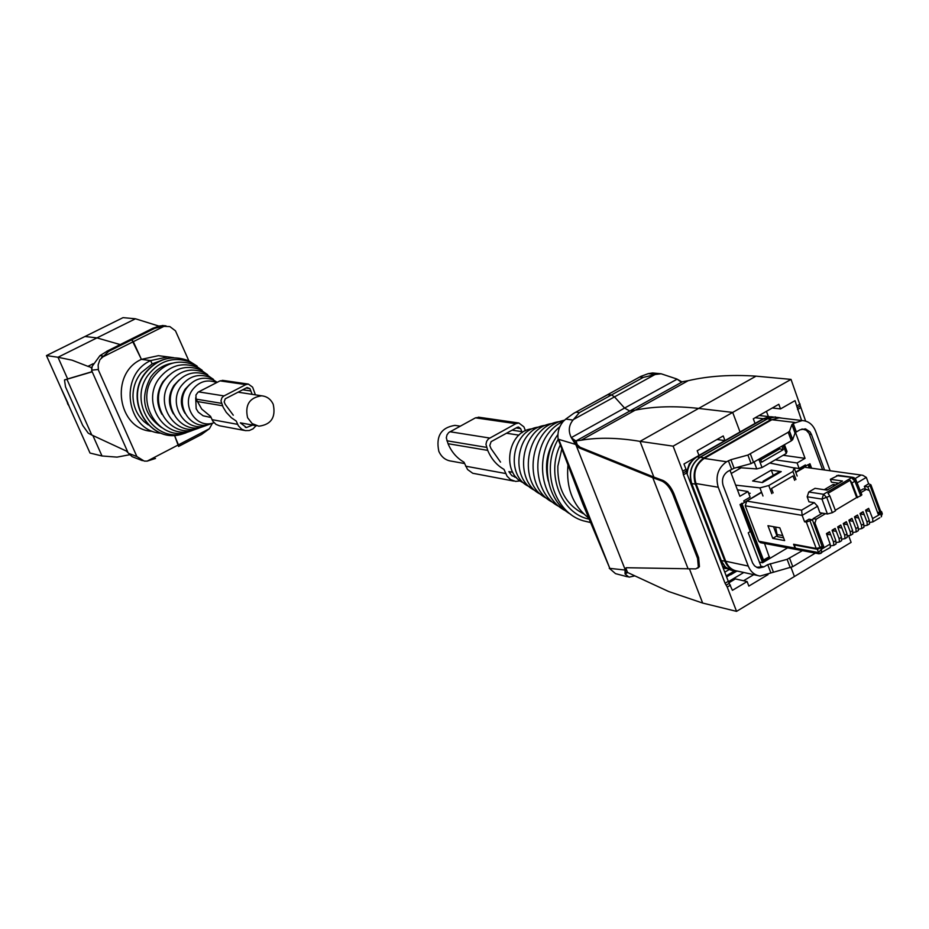 <?xml version="1.0" encoding="UTF-8"?>
<svg xmlns="http://www.w3.org/2000/svg" width="929" height="929" viewBox="0 0 929 929"><rect width="100%" height="100%" fill="white"/><g stroke="black" fill="none" stroke-linecap="round" stroke-linejoin="round"><path stroke-width="1.39" d="M205.82 388.159L200.165 391.063M195.705 397.775L196.158 408.69L198.318 412.197L203.126 415.786L211.08 417.527M273.231 404.336C270.838 399.203 266.971 396.358 261.63 395.8C249.471 397.6 244.791 404.905 247.59 417.725L252.142 423.589L258.819 426.19C271.187 424.623 275.994 417.33 273.231 404.336M464.523 463.536L451.54 461.179C445.676 460.436 441.438 457.138 438.825 451.285C435.713 436.212 441.089 427.572 454.955 425.366L457.463 425.749M750.191 493.311L748.6 493.136M742.143 503.332L740.03 504.563L750.272 531.585L748.251 532.781L761.188 566.876L756.589 567.294M808.056 464.872L809.96 463.757L811.609 468.193M737.417 489.792L748.008 491.557L750.121 497.154L743.769 500.87L744.234 502.113M735.652 485.135L759.934 487.888L762.976 496.005M771.302 470.132L752.618 480.978L762.465 482.557L781.231 471.63L771.302 470.132L773.242 475.323M769.758 463.037L794.156 467.949L797.163 476.031M794.806 469.075L794.341 467.844L799.172 468.553L805.408 464.918L805.861 466.161M775.274 459.843L797.094 462.979L799.172 468.553M748.008 491.557L739.879 496.283L729.985 470.179M822.595 469.714L809.078 433.39L806.209 430.208L801.971 428.977M795.503 432.519L805.06 458.345L783.159 455.28M797.094 462.979L805.06 458.345M759.934 487.888L768.771 485.53L771.813 493.659M794.156 467.949L792.925 471.456L768.771 485.53M741.11 467.786L731.239 473.476M792.925 471.456L795.944 479.55M758.308 459.878L759.063 459.669L762.012 467.519L756.775 468.936L736.848 467.473M778.223 448.382L783.24 449.706L761.617 462.212L760.386 458.914L759.063 459.669M783.437 445.363L781.695 446.373M773.125 492.893L771.488 488.515L793.018 475.95L794.643 480.316M756.775 468.936L754.255 462.212M783.333 445.665L786.236 453.491L762.012 467.519M783.24 449.706L782.021 446.419M784.494 444.759L786.979 451.448L786.236 453.491M779.222 449.16L760.735 459.832M557.934 434.517C539.308 459.658 546.101 500.928 570.847 514.376M555.391 438.476C546.867 451.622 544.487 465.801 548.284 481.001M563.264 421.429C531.214 435.596 528.833 492.475 559.583 506.758M559.932 426.608C534.187 448.045 537.728 497.387 565.784 510.892M560.861 421.301L559.676 421.603C525.524 425.25 516.048 484.706 547.378 498.641M564.414 420.233C529.193 426.69 521.053 488.004 553.44 502.682M547.344 424.797L545.451 425.285C516.257 428.42 508.5 479.225 535.441 490.698M553.301 423.334L552.523 423.45C520.867 426.852 512.251 481.954 541.375 494.646M534.117 428.211L531.539 428.884C507.222 431.509 501.137 473.883 523.782 482.917M539.586 426.934L538.46 427.096C511.716 429.976 504.795 476.531 529.576 486.784M583.563 513.749C565.912 504.749 557.342 488.875 557.853 466.137L561.79 449.102M769.258 416.866L763.313 418.712L698.98 455.407M768.388 416.587L766.425 411.338M722.646 566.644L725.526 568.316M695.031 457.695L689.272 463.873L686.496 472.35M761.083 415.727L759.167 415.472M815.337 553.115L792.762 566.667L770.873 572.961L767.726 564.635L763.963 566.876L760.944 566.237M767.726 564.635L787.13 559.328L790.277 567.677M802.412 550.653L787.13 559.328M734.107 468.216L730.891 459.704L747.891 455.059L751.108 463.606L734.107 468.216L727.779 471.444C723.029 474.882 721.485 479.596 723.157 485.6L752.641 563.09L754.557 565.842L757.193 567.561L759.005 568.002L763.963 566.876M830.154 470.759L815.523 431.01C812.852 424.472 808.427 420.988 802.238 420.558L793.203 423.485L796.339 431.939L800.066 429.779L805.478 428.873L810.042 431.88L811.481 434.517L809.507 434.261M796.339 431.939L795.038 433.1L791.914 424.634L793.203 423.485M751.108 463.606L791.369 440.787L792.681 439.614L795.038 433.1M824.557 469.993L811.481 434.517M730.891 459.704L726.571 461.759C718.001 467.937 715.225 476.438 718.233 487.249L748.251 566.075C750.655 571.881 754.615 575.202 760.108 576.061L770.873 572.961M781.486 418.12L779.094 417.841L771.894 419.722L704.205 458.415C695.728 464.5 692.976 472.873 695.972 483.533L725.746 561.255C728.127 566.98 732.04 570.267 737.487 571.103L757.623 575.515M747.891 455.059L788.21 432.275L789.522 431.102L791.914 424.634M736.802 571.114L730.868 574.645L726.234 576.015M729.195 569.547L724.759 572.183M726.188 575.875L734.665 570.836M728.998 582.727L735.385 578.918L747.113 581.554L732.424 590.333L728.278 581.333L686.694 472.931L686.008 469.308L682.722 471.189L673.119 446.152L640.035 441.368L698.631 408.423C675.093 405.752 653.935 406.333 635.181 410.165L629.781 411.048L635.181 410.165C653.935 406.333 675.093 405.752 698.631 408.423L732.691 412.418L791.02 379.392L805.629 421.081M791.02 379.392L756.055 376.152L698.631 408.423L732.691 412.418L740.053 432.008L732.691 412.418L673.119 446.152M772.289 407.994L780.534 408.911L778.816 404.278L753.303 418.816L755.045 423.461M780.534 408.911L795.038 400.643L797.256 407.68L800.403 405.88M756.043 376.152L756.055 376.152C731.007 374.48 708.397 375.99 688.203 380.681L681.805 381.831L677.113 379.16L680.388 381.505M730.449 585.154L727.233 587.082L736.558 611.363L794.423 576.514L791.02 567.456L794.423 576.514L851.103 542.373L848.792 536.103M697.749 568.142L699.432 566.644L698.631 557.737L673.908 493.647C671.017 486.935 667.336 482.523 662.888 480.421L653.865 477.088L640.035 441.368C618.04 437.664 598.415 437.28 581.148 440.218L576.166 440.845L629.781 411.048L624.578 408.063L629.781 411.048L682.397 381.796M648.187 373.667L652.576 372.947L661.146 373.783L655.758 374.41L648.187 373.667L640.813 376.396L573.692 413.359L565.773 419.084L573.019 420.071C568.734 425.331 568.153 431.195 571.277 437.629L624.578 408.063L614.499 396.869L611.514 394.918L607.45 394.767L611.514 394.918L614.499 396.869L624.578 408.063L677.113 379.16M801.599 420.477L797.256 407.68M652.576 372.947L655.05 373.191M639.802 377.046L643.286 377.395L655.758 374.41M661.146 373.783L676.916 379.032M768.039 574.598L748.844 586.094L747.113 581.554M736.558 611.363L702.661 603.06L689.446 568.931M575.725 412.244L607.357 394.93M727.233 587.082L725.061 583.249L683.407 474.812L682.722 471.189M634.646 575.91L629.003 577.153L625.089 574.006L627.563 572.485L668.659 591.518L702.661 603.06M626.216 568.258L625.078 569.407L625.054 573.913L626.39 567.724L695.786 568.908L698.376 567.271L697.563 558.375L672.828 494.274C669.937 487.551 666.256 483.15 661.808 481.036L652.785 477.692L688.145 568.943M716.956 439.51L724.992 440.601L723.226 435.933L697.203 450.762L698.991 455.442L683.976 464.001L686.008 469.308M576.166 440.845L577.141 444.619L571.358 437.826L575.655 440.822M571.277 437.629L575.399 444.352L558.132 439.173L582.831 503.948L609.819 568.374L558.689 439.254M573.019 420.071L579.382 412.627L576.015 412.186M565.773 419.084L563.322 421.348C559.026 426.504 557.295 432.449 558.132 439.173M627.458 576.781L615.532 573.646L609.25 568.234M588.371 517.825C572.856 505.341 566.051 487.899 567.921 465.487M577.141 444.619L580.184 447.313L653.865 477.088M577.757 445.339L576.712 445.908L579.15 447.894L652.785 477.692M625.194 568.85L626.39 567.724L625.38 568.316M576.712 445.908L575.399 444.352M624.962 570.023L609.819 568.374M753.733 574.656L743.537 580.753M805.826 467.403L862.762 475.276L866.316 477.401L868.661 483.788L870.914 484.822L870.055 485.53L879.682 511.716L880.262 510.242M741.841 503.286L764.01 561.325L762.291 560.663L740.866 504.621L761.513 492.103M795.712 472.153L807.754 464.837M764.532 543.453L769.584 558.004L764.01 561.325M761.629 492.416L746.742 501.103L745.221 505.794L758.761 541.247L760.503 542.687L796.478 549.527M795.828 472.455L803.98 467.705M877.696 512.901L879.682 511.716M865.433 489.223L864.342 486.355L867.814 486.854L870.055 485.53M864.342 486.355L868.661 483.788M838.504 475.311L830.375 479.283L842.498 481.025L827.054 490.129L815.023 488.329L808.764 492.01L807.185 496.783L808.985 501.823L814.292 502.67L817.566 506.259L819.877 512.738L827.414 513.981L832.326 512.692L835.519 510.799L829.864 496.028L828.018 493.322L850.105 480.27L856.689 497.549L860.718 495.807L861.868 494.855L861.485 493.891M835.995 484.857L833.139 484.439L824.801 489.351L827.646 489.78M869.196 490.512L867.814 486.854M810.39 468.03L808.985 464.663L808.16 464.883L809.275 467.879M808.996 519.206L812.376 519.775L822.072 546.264L820.005 547.506L816.231 548.47L806.326 522.121L804.572 521.819L808.996 519.206M773.543 526.697L776.934 535.859L772.777 538.39L767.946 525.698L779.791 527.811L784.633 540.597L772.777 538.39M816.231 548.47L793.587 544.231L795.05 548.122L796.861 549.596M746.742 501.103L801.611 510.16L802.157 515.374L804.572 521.819M835.31 510.265L856.689 497.549M836.46 482.894L837.041 484.241M833.139 484.439L833.859 486.111M830.375 479.283L831.455 482.163L838.759 483.219M741.214 503.878L740.866 504.621M806.326 522.121L812.376 519.775M857.56 497.689L851.951 482.964L850.105 480.27M807.185 496.783L821.968 499.094L823.547 494.274L826.88 497.781L832.326 512.692M834.567 544.928L836.042 544.046L833.824 545.369L833.51 542.025L829.539 531.76L826.45 533.606L830.143 544.046L830.352 547.46L828.865 548.354M836.239 542.559L839.444 541.99L839.119 538.657L835.159 528.392L832.07 530.238L835.821 540.643L836.042 544.046M845.738 538.216L847.225 537.322L845.018 538.646L844.716 535.301L840.768 525.048L837.691 526.882L841.43 537.276L841.639 540.678L839.433 542.002M851.312 534.86L852.81 533.966L850.604 535.29L850.302 531.945L846.365 521.692L843.288 523.538L847.016 533.92L847.225 537.322M853.019 532.526L856.19 531.934L855.888 528.601L851.951 518.359L848.885 520.194L852.601 530.564L852.81 533.966M858.593 529.205L861.752 528.589L861.45 525.257L857.525 515.026L854.471 516.849L858.175 527.219L858.373 530.622L856.178 531.945M864.144 525.872L867.291 525.257L867.001 521.924L863.087 511.693L860.033 513.516L863.738 523.886L863.924 527.289L861.729 528.601M869.695 522.493L872.912 521.877L872.598 518.568L868.638 508.372L865.596 510.195L869.289 520.554L869.474 523.956L867.28 525.268M860.962 492.579L866.385 489.362L869.509 490.628L878.126 514.085L881.644 511.774L882.318 514.051M813.502 522.83L814.954 523.085L816.208 519.183L825.486 513.667M814.954 523.085L823.802 546.682L817.323 549.271L794.237 544.94L794.992 544.499M830.549 545.904L833.836 545.358M826.74 534.407L830.642 534.721M835.159 528.392L832.372 531.04M832.837 530.761L836.263 531.365M840.153 541.572L841.639 540.678M840.768 525.048L837.981 527.684M838.434 527.417L841.871 528.009M841.848 539.203L845.042 538.634M846.365 521.692L843.59 524.328M844.02 524.072L847.469 524.653M847.445 535.87L850.616 535.278M851.951 518.359L849.187 520.983M849.605 520.739L853.043 521.308M856.875 531.527L858.373 530.622M857.525 515.026L854.761 517.65M855.168 517.407L858.617 517.976M862.426 528.195L863.924 527.289M863.087 511.693L860.335 514.318M860.718 514.085L864.179 514.654M867.965 524.862L869.474 523.956M868.638 508.372L865.886 510.996M866.258 510.776L869.73 511.322M880.495 510.869L881.644 511.774M872.598 518.568L882.132 513.098L881.366 516.803L880.785 512.483M866.385 489.362L863.262 488.909L860.219 490.709M816.208 519.183L813.142 518.661L822.409 513.156M813.142 518.661L812.596 520.368M821.944 546.333L823.802 546.682M820.063 553.463L819.041 553.812L818.588 552.488L821.457 549.271L830.143 544.046M827.228 534.117L829.539 531.76M818.832 553.777L797.245 549.666L795.468 548.203L794.237 544.94M783.577 537.798L777.538 536.683L775.587 527.057M782.741 535.592L776.714 534.489M762.872 482.314L763.115 481.222L764.3 481.396L779.338 472.733M763.115 481.222L778.119 472.489L779.315 472.664M740.285 504.412L762.581 562.753L759.376 562.103M787.606 547.843L762.581 562.753M810.901 468.1L809.403 464.082M189.783 431.358L183.977 433.448C153.831 443.017 128.005 401.537 148.117 375.072C159.73 360.44 173.862 356.155 190.503 362.217L200.71 369.243M161.669 427.642C143.484 414.717 139.826 397.867 150.719 377.081C156.269 369.336 163.516 364.702 172.457 363.158M196.17 429.059L190.979 430.928C164.015 439.475 140.987 402.362 158.952 378.695C169.322 365.596 181.956 361.753 196.832 367.164L206.284 373.772M192.001 430.638L187.472 432.194C158.905 441.252 134.473 401.955 153.506 376.872C164.514 363.007 177.892 358.942 193.65 364.679L202.116 370.183M161.936 414.334C155.909 403.407 156.235 392.549 162.912 381.749L168.37 375.827M202.673 426.725L198.098 428.374C174.362 435.887 154.156 403.209 169.937 382.365C179.065 370.834 190.166 367.431 203.254 372.181L211.951 378.393M198.771 428.188L194.521 429.651C169.171 437.687 147.548 402.78 164.421 380.518C174.176 368.198 186.044 364.586 200.025 369.661L207.713 374.712M173.433 413.916C167.917 404.452 168.091 394.964 173.932 385.442L179.1 379.961M209.269 424.356L205.332 425.772C184.883 432.24 167.51 404.057 181.097 386.092C188.947 376.14 198.516 373.203 209.78 377.29L217.049 382.4M205.657 425.691L201.698 427.073C179.599 434.064 160.81 403.627 175.5 384.223C183.988 373.47 194.324 370.311 206.505 374.724L213.415 379.311M185.022 413.347C180.121 405.404 180.145 397.345 185.103 389.193L189.876 384.269M214.007 422.741L212.683 423.136C195.554 428.536 181.062 404.928 192.419 389.878C198.98 381.529 206.981 379.067 216.422 382.481L216.666 382.585M212.613 423.159L208.99 424.46C190.201 430.394 174.257 404.498 186.741 387.974C193.952 378.823 202.731 376.129 213.089 379.88L217.223 382.307M46.45 355.586L57.981 357.259L96.964 337.901L84.992 336.495L123.058 317.637L135.46 318.786L96.964 337.901L120.201 344.578L96.964 337.901L84.992 336.495L46.45 355.586L90.02 453.05L102.004 455.976L92.877 435.515M93.179 363.715L87.918 366.351L72.102 360.185L57.981 357.259L67.643 378.939L64.496 379.984L91.356 372.053M178.693 446.315L201.581 434.458L209.373 428.745L178.426 444.852L174.478 435.329L178.623 446.408L178.426 444.852L147.165 461.121L144.227 461.086L136.865 456.522L98.137 369.475L136.865 456.522M201.581 434.458L178.554 446.454M151.532 431.288C117.646 429.186 109.343 373.586 141.405 359.36L133.323 341.675L131.802 339.793L129.874 339.828M106.823 351.267L130.002 339.677L131.802 339.793L141.405 359.36L150.672 360.603C118.227 374.968 126.181 431.01 160.763 433.204L161.205 433.251M158.882 361.381L152.112 363.889L150.672 360.603L152.112 363.889L141.289 372.575C135.727 379.52 132.952 387.509 132.986 396.544C133.358 406.635 137.027 414.996 144.03 421.638L148.303 424.925M64.473 379.984L65.204 379.624M91.611 371.821L67.643 378.939M87.918 366.351L91.901 367.617M102.004 455.976L117.031 457.126L129.816 454.699M142.392 460.645L132.173 456.685L128.469 453.271L136.609 456.464M155.503 458.461L147.165 461.121M108.705 351.336L107.218 351.139L153.192 328.181L154.737 328.332L108.705 351.336L99.867 359.767L98.137 364.934L98.393 369.51M107.218 351.139L99.937 355.656L92.226 366.27L91.669 370.172L98.137 369.475M64.496 379.984L65.518 386.894L82.727 425.436L88.232 433.169L91.785 435.016L66.934 379.299M91.472 371.995L91.692 370.636L128.074 452.748L126.356 451.053L91.785 435.016M164.05 356.399L158.394 355.679L141.405 359.36L150.672 360.603L167.731 356.875L173.828 357.7M135.46 318.786L158.929 326.102M154.737 328.332L162.668 326.311L159.323 325.986L153.192 328.181M159.323 325.986L163.713 325.638M162.668 326.311L169.844 326.578L175.476 330.84L188.854 360.824M209.373 428.745L212.462 423.218M68.014 403.302L61.14 388.415M67.945 404.208L68.827 405.114M67.492 403.198L68.165 404.8M479.341 417.307L475.474 417.841L448.719 432.542L446.988 434.911L446.315 437.849L448.045 443.702C451.482 451.912 456.789 458.067 463.966 462.166L467.542 469.505L472.722 473.256L513.667 481.048M525.466 430.777L523.898 426.852L518.835 422.985L515.839 423.682L488.433 438.871L486.657 441.31L485.96 444.341L487.725 450.379C491.244 458.845 496.667 465.185 503.994 469.389L507.06 476.171L510.451 479.55L515.641 481.419L520.298 480.885M508.929 471.711L511.833 475.66L516.385 477.425M516.106 427.955L520.646 428.629L518.545 427.026L517.29 427.317L491.093 441.67L489.792 445.548L491.011 448.568L500.545 462.119M520.646 428.629L522.226 432.612M223.25 380.46L220.01 380.878L198.086 392.166L195.949 394.976L196.089 399.122L201.732 409.074L210.604 416.413L212.741 421.069L215.981 424.39L219.511 425.784L244.408 430.429M255.405 394.848L252.63 387.184L248.357 384.072L245.837 384.618L223.471 396.207L221.81 397.96L220.963 400.922L223.111 407.146L226.258 412.337L231.367 417.748L236.221 421.046L238.393 425.807L241.703 429.21L245.302 430.626L249.332 430.522L253.106 428.792L256.044 425.691M240.379 422.927L246.464 427.526L252.7 425.076M246.104 388.032L249.913 388.589L247.079 387.521L225.236 398.82L224.168 401.909L225.213 404.324L233.284 415.205M249.913 388.589L252.142 394.349M855.748 479.341L856.05 480.247L854.901 481.21L860.718 495.807M696.773 457.01L697.087 456.824C691.106 460.575 687.797 466.346 687.146 474.127M722.518 566.307L729.021 569.465M763.661 418.84L767.54 418.805L775.448 416.9L767.331 418.782L700.315 457.033C691.327 463.49 688.412 472.362 691.582 483.661L721.078 560.547L720.207 560.315M771.836 416.784L763.998 418.654L770.687 416.761L778.792 417.597M690.723 483.463L695.368 484.102C692.244 472.966 695.113 464.221 703.973 457.858L697.087 456.824L763.998 418.654M696.158 484.009L695.368 484.102L724.899 561.174L721.078 560.547L725.444 567.073L731.924 570.441M704.542 458.218L703.973 457.858L771.105 419.502L767.54 418.805L700.512 457.068C691.513 463.513 688.61 472.396 691.78 483.684L721.276 560.593C723.842 566.678 728.034 570.058 733.864 570.731L736.058 571.01M779.013 417.632L781.881 418.166M737.289 571.161L737.881 571.196L737.289 571.161C731.541 570.487 727.419 567.166 724.899 561.174L725.688 561.104M771.685 419.85L778.897 417.62L781.719 418.143M793.703 429.488L795.514 429.709M590.217 522.412L583.284 520.809C554.148 512.622 540.515 469.052 558.178 439.312M588.881 519.102C561.162 513.505 545.799 474.278 560.28 445.014M763.313 418.712L755.184 417.736M795.329 429.198L793.517 428.977M773.346 571.95L770.199 563.624M728.382 460.726L731.599 469.238M771.894 419.722L794.969 422.474M726.571 461.759L704.205 458.415M695.972 483.533L718.233 487.249M748.251 566.075L725.746 561.255M789.522 431.102L792.681 439.614M791.369 440.787L788.21 432.275M750.411 454.037L753.616 462.584M792.762 566.667L789.615 558.306M729.056 575.481L726.594 576.944M743.804 572.485L728.417 581.659M796.977 405.88L800.124 404.08M581.148 440.218L688.203 380.681M797.535 409.492L800.693 407.68M579.382 412.627L643.286 377.395M573.785 419.339L654.643 374.724M729.358 583.249L726.141 585.165M626.1 568.792L627.563 572.485M728.278 581.333L725.061 583.249M686.694 472.931L683.407 474.812M686.345 471.119L683.07 473M627.644 572.508L625.089 574.006M698.631 557.737L697.563 558.375M673.908 493.647L672.828 494.274M662.888 480.421L661.808 481.036M580.184 447.313L579.15 447.894M625.078 569.407L576.085 445.165M762.291 560.663L769.467 556.703M866.316 477.401L857.095 482.859M801.611 510.16L814.292 502.67M855.203 478.493L860.266 475.509M758.761 541.247L795.05 548.122M817.566 506.259L802.157 515.374L745.221 505.794M829.864 496.028L821.968 499.094L827.414 513.981M810.1 521.134L820.005 547.506M836.588 475.625L854.111 477.657M808.764 492.01L823.547 494.274L851.556 477.738L854.901 481.21L851.951 482.964M833.51 542.025L835.821 540.643M839.119 538.657L841.43 537.276M844.716 535.301L847.016 533.92M850.302 531.945L852.601 530.564M855.888 528.601L858.175 527.219M861.45 525.257L863.738 523.886M867.001 521.924L869.289 520.554M821.097 548.307L821.735 552.639L820.679 553.487M879.856 517.72L872.888 521.901M795.468 548.203L818.565 552.581L817.323 549.271M197.122 366.119L188.552 360.696C171.377 354.425 156.78 358.849 144.773 373.957C123.998 401.282 150.695 444.108 181.829 434.215L185.963 432.868M91.739 368.72L91.321 367.791M164.839 325.916L101.482 357.595M91.983 367.234L91.042 367.71M99.937 355.656L103.119 356.086M465.592 466.172L505.655 473.523M448.045 443.702L487.725 450.379M446.849 440.776L486.494 447.36M449.88 431.73L489.618 438.023M475.474 417.841L515.839 423.682M512.076 430.173L521.854 431.637M212.009 419.653L237.65 424.356M197.111 401.479L222.472 405.752M196.089 399.122L221.427 403.325M198.585 391.875L223.982 395.905M220.01 380.878L245.837 384.618M242.724 389.774L250.946 391.004M238.056 392.189L261.63 395.8M240.332 422.834L256.613 425.796M512.773 472.304L508.871 471.595M518.974 435.155L506.468 433.239M460.145 426.156L454.955 425.366M687.077 473.941C687.762 466.335 691.002 460.679 696.785 456.987M697.064 456.824L763.684 418.816M583.284 520.809L590.24 522.481M723.145 567.967L726.246 568.653M759.121 415.495L770.083 416.784M757.623 567.712L759.005 568.002M795.166 432.879L792.031 424.425M779.094 417.841L802.238 420.558M792.553 439.835L789.406 431.323M607.903 394.523L639.721 377M626.82 572.357L625.31 573.239M699.432 566.644L698.376 567.271M805.397 467.345L862.762 475.276M870.914 484.822L880.541 510.996M808.985 464.663L810.239 468.007M838.063 475.253L853.031 477.355L856.05 480.247L861.868 494.855M819.041 553.812L830.352 547.46M144.483 373.911C156.513 358.757 171.215 354.355 188.552 360.696L190.503 362.217M183.977 433.448L181.829 434.215C150.405 444.12 123.731 401.223 144.436 373.981M196.832 367.164L193.65 364.679M190.979 430.928L187.472 432.194M203.254 372.181L200.025 369.661M198.098 428.374L194.521 429.651M209.78 377.29L206.505 374.724M205.332 425.772L201.698 427.073M216.422 382.481L213.089 379.88M212.683 423.136L208.99 424.46M130.106 339.631L153.204 328.088M158.394 355.679L167.731 356.875M166.024 325.87L162.215 325.498M61.082 388.392L67.503 402.803M67.434 403.174L68.003 404.452M478.412 417.167L518.835 422.985M514.712 477.134L516.141 477.401M222.472 380.344L248.357 384.072M245.268 427.305L246.464 427.526"/></g></svg>
